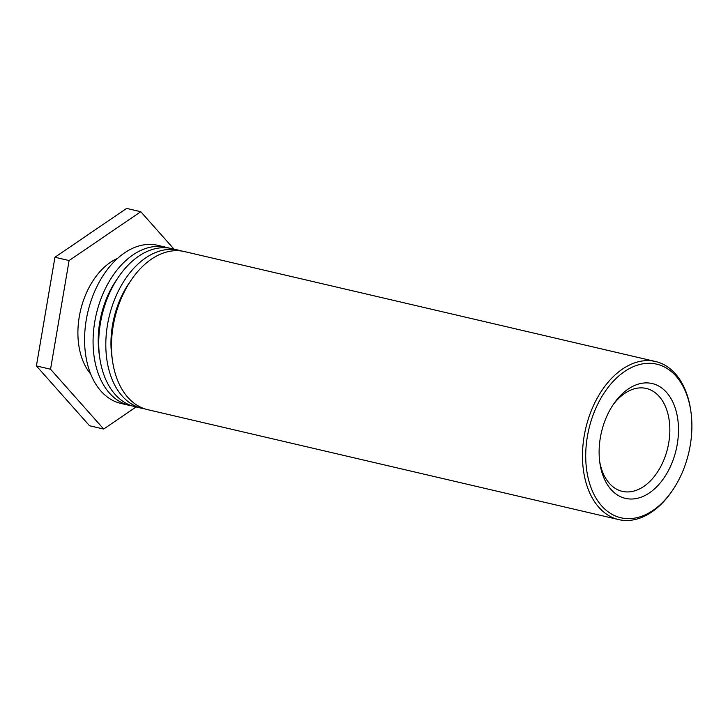 <?xml version="1.0" encoding="UTF-8"?>
<svg xmlns="http://www.w3.org/2000/svg" width="728" height="728" viewBox="0 0 728 728"><rect width="100%" height="100%" fill="white"/><g stroke="black" fill="none" stroke-linecap="round" stroke-linejoin="round"><path stroke-width="1.09" d="M612.712 405.36A52.825 34.38 -76.9 0 1 646.282 388.452A52.825 34.38 -76.9 0 1 668.541 416.553A52.825 34.38 -76.9 0 1 658.494 470.479A52.825 34.38 -76.9 0 1 622.267 491.345A52.825 34.38 -76.9 0 1 599.654 461.325M677.04 414.896A58.959 38.366 103.1 0 0 613.686 403.913A58.959 38.366 103.1 0 0 599.881 463.063A58.959 38.366 103.1 0 0 648.02 493.793A58.959 38.366 103.1 0 0 677.04 414.896M689.953 406.106A78.861 51.324 -76.9 0 1 690.872 411.393A78.861 51.324 -76.9 0 1 672.408 490.517A78.861 51.324 -76.9 0 1 593.466 493.393A78.861 51.324 -76.9 0 1 617.663 376.986A78.861 51.324 -76.9 0 1 689.953 406.106M690.872 411.393L690.69 410.137A81.154 52.816 103.1 0 0 689.744 404.686A81.154 52.816 103.1 0 0 655.555 361.525A81.154 52.816 103.1 0 0 585.676 428.555A81.154 52.816 103.1 0 0 618.654 519.592A81.154 52.816 103.1 0 0 651.769 512.002A81.154 52.816 103.1 0 0 671.689 491.564L672.408 490.517M655.555 361.525L184.548 251.588A81.154 52.816 103.1 0 0 114.669 318.609A81.154 52.816 103.1 0 0 147.657 409.655L618.654 519.592M112.23 358.877A73.501 47.83 -76.9 0 1 130.303 281.427M144.854 408.872A81.154 52.816 -76.9 0 1 141.987 408.326A81.154 52.816 -76.9 0 1 109.009 317.29A81.154 52.816 -76.9 0 1 178.888 250.259A81.154 52.816 -76.9 0 1 181.691 251.042M178.888 250.259L171.808 248.612A81.154 52.816 103.1 0 0 101.929 315.643A81.154 52.816 103.1 0 0 134.917 406.679L141.987 408.326M99.49 355.91A73.501 47.83 -76.9 0 1 117.572 278.451M132.114 405.896A81.154 52.816 -76.9 0 1 129.256 405.36A81.154 52.816 -76.9 0 1 96.269 314.314A81.154 52.816 -76.9 0 1 166.148 247.293A81.154 52.816 -76.9 0 1 168.951 248.066M166.148 247.293L157.657 245.309A81.154 52.816 103.1 0 0 87.779 312.33A81.154 52.816 103.1 0 0 120.766 403.376L129.256 405.36M90.618 373.901A65.848 42.852 -76.9 0 1 80.499 310.638A65.848 42.852 -76.9 0 1 117.581 258.385M136.1 406.952L103.685 429.047L50.55 369.223L69.096 260.551L140.768 211.712L174.001 249.122M69.096 260.551L54.946 257.248L126.617 208.408L140.768 211.712M54.946 257.248L36.4 365.92L89.526 425.744L103.685 429.047M36.4 365.92L50.55 369.223"/></g></svg>
